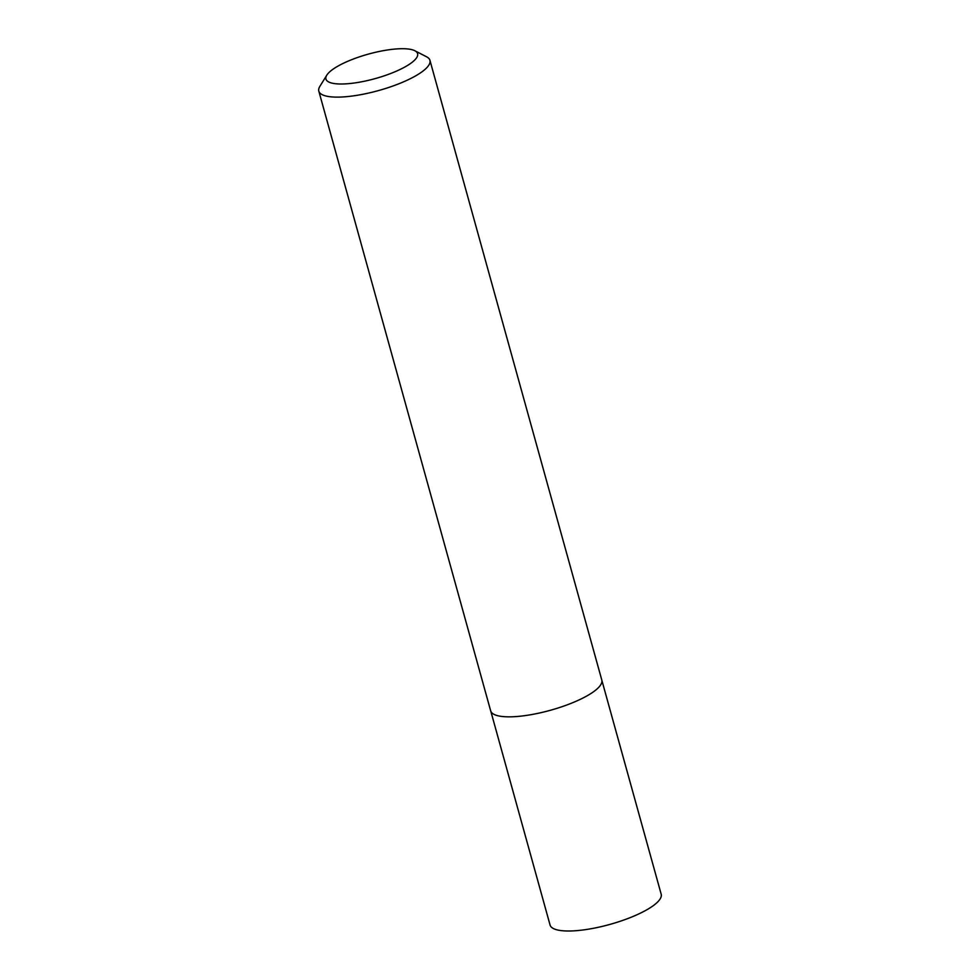 <?xml version="1.0" encoding="UTF-8"?>
<svg xmlns="http://www.w3.org/2000/svg" width="980" height="980" viewBox="0 0 980 980"><rect width="100%" height="100%" fill="white"/><g stroke="black" fill="none" stroke-linecap="round" stroke-linejoin="round"><path stroke-width="1.47" d="M395.7 49A47.567 12.716 164.5 0 1 414.871 50.752A47.567 12.716 164.5 0 1 375.168 78.608A47.567 12.716 164.5 0 1 326.793 75.178A47.567 12.716 164.5 0 1 395.7 49M414.871 50.752L426.606 56.803A57.661 15.411 164.5 0 1 429.938 60.319A57.661 15.411 164.5 0 1 378.488 90.577A57.661 15.411 164.5 0 1 318.819 91.14A57.661 15.411 164.5 0 1 319.848 86.412L326.793 75.178M429.938 60.319L601.793 680.034A57.661 15.411 164.5 0 1 550.356 710.292A57.661 15.411 164.5 0 1 490.674 710.855L318.819 91.14M601.892 680.439L661.182 894.201A57.661 15.411 164.5 0 1 609.744 924.459A57.661 15.411 164.5 0 1 550.062 925.01L490.809 711.247"/></g></svg>
